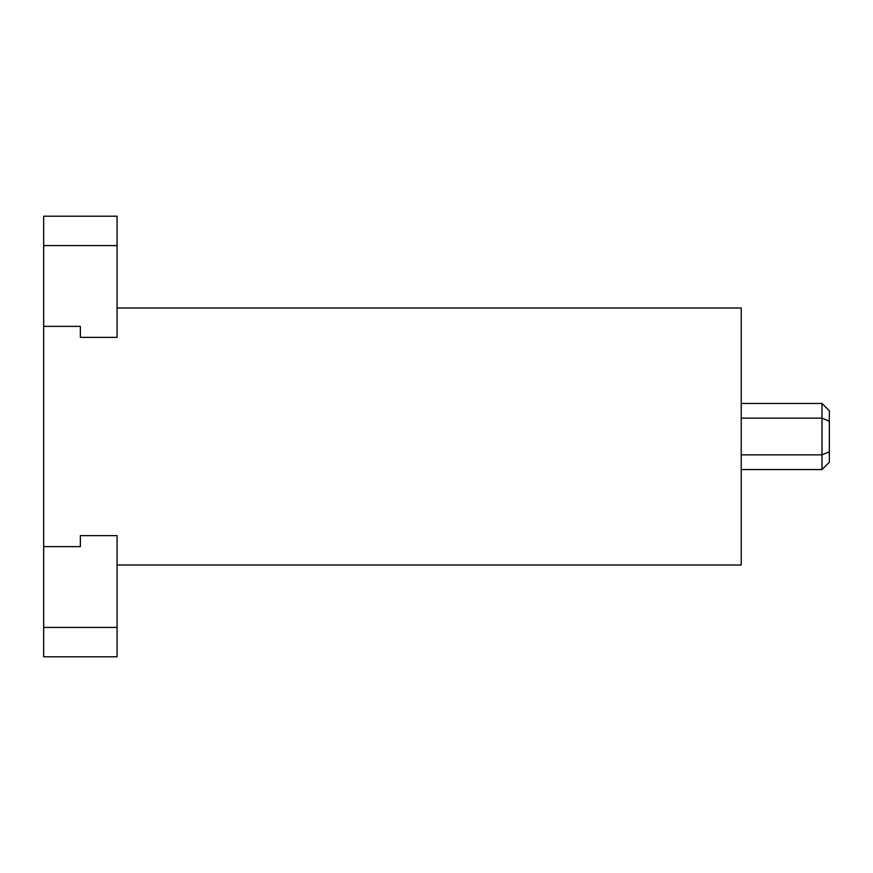 <?xml version="1.0" encoding="UTF-8"?>
<svg xmlns="http://www.w3.org/2000/svg" width="873" height="873" viewBox="0 0 873 873"><rect width="100%" height="100%" fill="white"/><g stroke="black" fill="none" stroke-linecap="round" stroke-linejoin="round"><path stroke-width="1.31" d="M741.232 403.457L822.006 403.457L829.35 410.801L829.35 462.199L822.006 469.543L741.232 469.543M822.006 403.457L822.006 418.145L829.35 421.179M741.232 418.145L822.006 418.145L822.006 469.543M829.35 451.821L822.006 454.855L741.232 454.855M117.08 245.586L43.65 245.586L43.65 216.209L117.08 216.209L117.08 337.371L80.36 337.371L80.36 326.36L43.65 326.36L43.65 546.64L80.36 546.64L80.36 535.629L117.08 535.629L117.08 627.414L43.65 627.414L43.65 546.64M117.08 307.994L741.232 307.994L741.232 565.006L117.08 565.006M43.65 326.36L43.65 245.586M43.65 627.414L43.65 656.791L117.08 656.791L117.08 627.414"/></g></svg>
